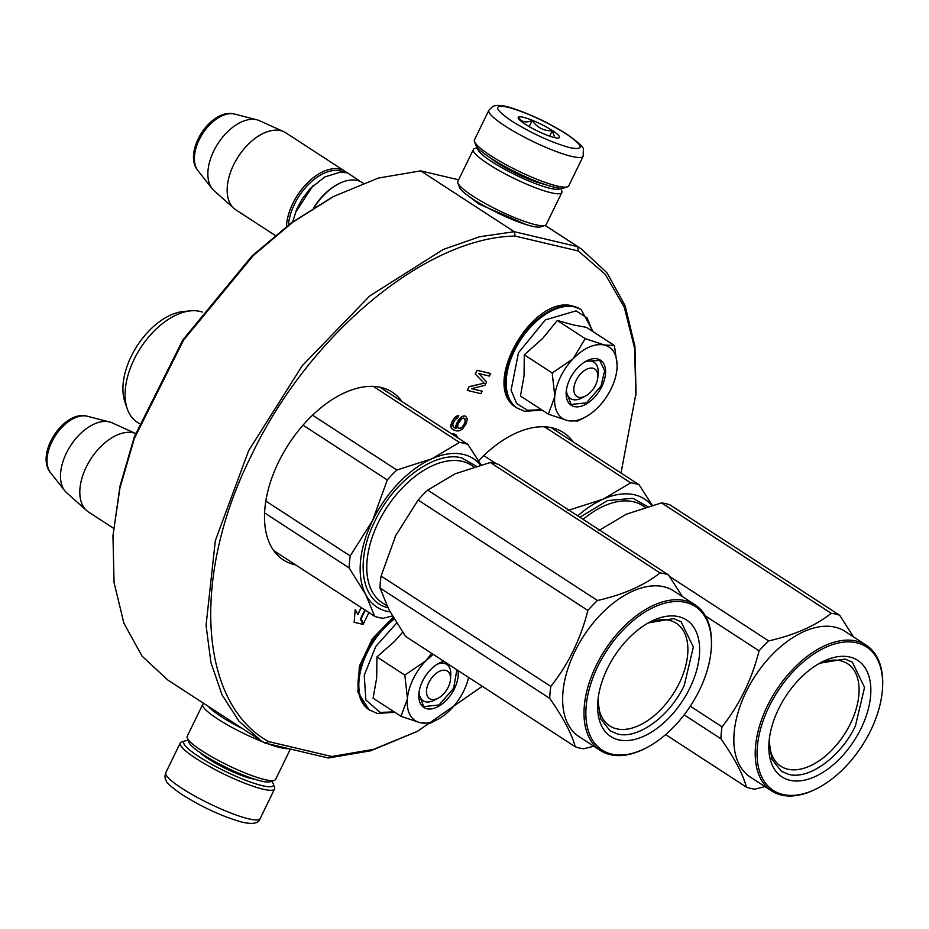 <?xml version="1.0" encoding="UTF-8"?>
<svg xmlns="http://www.w3.org/2000/svg" width="929" height="929" viewBox="0 0 929 929"><rect width="100%" height="100%" fill="white"/><g stroke="black" fill="none" stroke-linecap="round" stroke-linejoin="round"><path stroke-width="1.39" d="M526.244 224.609L478.807 203.962L470.051 197.203M621.013 473.047L636.04 393.06L634.937 346.343L625.112 305.687L606.962 272.754L581.252 248.879L545.044 225.433M464.337 418.271L465.29 421.232L463.536 425.482L461.458 427.793L458.334 428.466M461.504 419.002L463.548 418.085L465.057 418.909L465.15 422.672L461.632 427.909L458.438 428.559L457.625 426.968L457.985 424.251L461.504 419.002M460.97 417.481L456.754 423.496L455.942 428.443L453.201 426.852L452.795 424.425L454.339 420.593L457.695 417.644L458.717 415.553L454.014 418.642L451.889 422.347L450.995 426.806L452.551 429.5L456.36 430.87L458.566 430.928L462.166 429.442L466.37 423.427L467.275 418.967L465.719 416.262L464.279 415.925L460.796 417.365L459.089 419.374M458.914 419.258L457.776 421.394M457.602 421.278L456.754 423.496M456.58 423.38L456.023 425.656M455.849 425.54L455.942 428.443M455.198 428.188L453.816 427.433M457.66 415.762L458.717 415.553M457.474 415.646L455.895 416.749M455.721 416.633L454.014 418.642M453.84 418.526L452.713 420.663M452.528 420.547L451.889 422.347M451.715 422.231L451.157 424.507M450.983 424.39L450.995 426.806M450.82 426.69L451.529 428.327M451.343 428.211L452.551 429.5M464.279 415.925L465.719 416.262M464.105 415.809L462.445 416.424M462.259 416.308L460.796 417.365M402.013 401.56A99.995 58.632 123 0 0 392.398 392.27A99.995 58.632 123 0 0 278.537 462.096A99.995 58.632 123 0 0 283.345 559.908A99.995 58.632 123 0 0 295.724 564.948M478.621 460.761A99.995 58.632 -57 0 1 563.601 432.67A99.995 58.632 -57 0 1 573.216 441.949M354.158 622.279L355.203 609.563L354.158 622.279L363.111 624.393L360.359 619.178L364.876 609.923M361.149 607.496L357.816 614.348M365.167 610.109L360.951 618.772L363.541 623.522L368.894 612.536M457.811 437.849L456.058 434.935L451.297 433.611M482.105 391.179L471.502 388.67L484.961 385.314L486.599 381.958L478.865 373.597L489.455 376.094L490.512 373.47L477.041 370.288L475.207 374.062L484.172 383.178L469.075 386.627L467.241 390.401L480.874 393.687L482.105 391.179L471.653 388.636M635.866 395.649L634.612 348.201L624.242 307.162L605.209 274.276L578.314 250.981L515.189 236.082C426.028 237.139 308.463 334.963 251.294 455.663C191.072 575.643 198.783 703.032 268.632 741.609L331.758 756.496L373.574 749.366L417.551 731.251L482.29 686.299M361.288 607.589L357.909 614.522L355.331 609.645M360.951 618.772L363.541 623.522M365.306 610.202L361.079 618.865M452.249 433.564L451.471 433.727M454.827 434.168L452.435 433.68M456.232 435.051L455.013 434.284M469.075 386.627L467.415 390.517M484.172 383.178L469.25 386.743M475.207 374.062L484.346 383.294M477.041 370.288L475.381 374.178M490.686 373.586L477.227 370.404M578.314 250.981L577.687 246.673L514.202 231.693L515.189 236.082M261.246 740.808L167.754 679.982L142.032 656.106L123.882 623.173L114.058 582.518L112.955 535.801L119.922 488.039L134.403 438.314L183.524 340.2L253.303 255.533L292.89 222.147L333.732 196.414L378.324 178.066L420.698 170.866L514.202 231.693L479.585 236.767L443.261 249.448L369.73 295.945L302.25 365.712L248.682 450.6L215.319 540.666L206.064 625.368L210.929 662.551L221.996 694.787L238.939 721.136L261.246 740.808L264.811 743.014L268.632 741.609M264.811 743.014L328.297 757.994L331.758 756.496M328.297 757.994L370.671 750.806L416.842 731.622M420.698 170.866L458.601 179.808M112.955 535.801L120.027 485.983L134.333 436.804L182.92 339.782L251.91 256.067L291.056 223.065L332.094 197.273M438.163 698.178A16.397 9.615 -57 0 0 450.495 679.227A16.397 9.615 -57 0 0 445.583 670.378A16.397 9.615 123 0 0 428.768 682.618A16.397 9.615 123 0 0 431.416 699.432A16.397 9.615 -57 0 0 438.163 698.178L434.493 700.118M135.541 433.495A45.904 26.918 -57 0 0 133.311 432.809A45.904 26.918 123 0 0 89.474 461.121A45.904 26.918 123 0 0 86.548 510.497A45.904 26.918 123 0 0 88.452 511.96L113.512 528.264M64.821 490.837L50.584 472.815A34.396 20.171 -57 0 1 55.241 435.852A34.396 20.171 -57 0 1 87.117 416.192A34.396 20.171 -57 0 1 87.372 416.25L109.622 421.975A41.875 24.549 -57 0 0 109.32 421.894A41.875 24.549 123 0 0 70.488 445.839A41.875 24.549 123 0 0 64.821 490.837A41.875 24.549 123 0 0 66.644 492.776L86.548 510.497M109.622 421.975A41.875 24.549 -57 0 1 112.13 422.846L135.553 433.471M585.525 396.033A16.397 9.615 -57 0 0 597.858 377.069A16.397 9.615 -57 0 0 592.946 368.232A16.397 9.615 123 0 0 576.143 380.46A16.397 9.615 123 0 0 578.779 397.287A16.397 9.615 -57 0 0 585.525 396.033L581.856 397.96M363.158 183.141L362.449 182.676A45.904 26.918 -57 0 0 357.259 180.481A45.904 26.918 123 0 0 338.365 183.977A45.904 26.918 123 0 0 314.269 207.411M338.365 183.977L337.448 184.465A44.592 26.14 123 0 0 313.7 207.759M343.904 172.271A44.592 26.14 -57 0 0 340.223 170.924A44.592 26.14 123 0 0 307.569 185.382A44.592 26.14 123 0 0 288.385 225.039M346.831 172.689A45.904 26.918 -57 0 0 345.089 171.377A45.904 26.918 -57 0 0 339.898 169.183A45.904 26.918 123 0 0 305.629 184.755A45.904 26.918 123 0 0 286.422 226.525M197.947 170.669C182.27 152.124 210.988 107.671 234.41 114.023L234.747 114.104A34.396 20.171 -57 0 0 234.491 114.046A34.396 20.171 -57 0 0 202.603 133.706A34.396 20.171 -57 0 0 197.947 170.669L212.195 188.692A41.875 24.549 123 0 1 217.862 143.681A41.875 24.549 123 0 1 256.683 119.748A41.875 24.549 -57 0 1 256.996 119.818A41.875 24.549 -57 0 1 259.493 120.7L283.775 131.709A45.904 26.918 -57 0 0 280.686 130.664A45.904 26.918 123 0 0 236.837 158.964A45.904 26.918 123 0 0 233.911 208.351A45.904 26.918 123 0 0 235.815 209.815L275.17 235.409M283.775 131.709A45.904 26.918 -57 0 1 285.877 132.859L345.089 171.377M212.195 188.692A41.875 24.549 123 0 0 214.018 190.619L233.911 208.351M407.425 698.19L404.823 675.104L425.796 660.867A42.618 24.99 123 0 0 407.425 698.19L407.343 699.061A42.618 24.99 -57 0 0 419.769 722.599L420.384 722.75A42.618 24.99 -57 0 0 437.629 719.418A42.618 24.99 -57 0 0 450.844 709.326L451.529 708.595A42.618 24.99 123 0 0 463.792 690.874A42.618 24.99 123 0 0 468.611 677.404M436.456 698.945A21.634 12.692 -57 0 1 423.136 700.733A21.634 12.692 -57 0 1 419.06 692.012M437.106 664.258A21.634 12.692 -57 0 1 446.733 664.456A21.634 12.692 -57 0 1 450.507 677.357M394.128 711.846L380.158 712.45L365.875 699.978L364.226 675.313L375.746 646.514L396.671 623.034M457.951 670.471A26.883 15.758 -57 0 1 454.444 688.679A26.883 15.758 -57 0 1 431.683 708.85A26.883 15.758 -57 0 1 418.816 694.23A26.883 15.758 -57 0 1 422.544 681.143A26.883 15.758 -57 0 1 439.045 663.143A26.883 15.758 -57 0 1 443.807 661.274M402.675 632.231L394.697 641.219L376.907 656.954L376.686 678.007L373.086 698.167L401.003 716.317L407.343 699.061M431.706 653.401L425.796 660.867L433.158 654.341M436.525 719.998L430.208 723.215L420.384 722.75M419.769 722.599L401.003 716.317M376.907 656.954L404.823 675.104M456.882 669.774L453.619 688.296L439.057 704.983L423.752 706.609L418.84 693.917M438.767 663.294L443.992 661.39M554.799 396.044L552.186 372.959L573.17 358.71A42.618 24.99 123 0 0 554.799 396.044L554.718 396.904A42.618 24.99 -57 0 0 567.143 420.454L567.747 420.593A42.618 24.99 -57 0 0 584.991 417.272A42.618 24.99 -57 0 0 598.206 407.169L598.903 406.449A42.618 24.99 123 0 0 611.154 388.728A42.618 24.99 123 0 0 616.972 369.045C617.831 355.737 613.604 347.713 604.291 344.984L614.406 345.518L617.146 364.981M583.83 396.799A21.634 12.692 -57 0 1 570.499 398.576A21.634 12.692 -57 0 1 566.423 389.855M584.48 362.113A21.634 12.692 -57 0 1 594.096 362.31A21.634 12.692 -57 0 1 597.87 375.211M541.491 409.701L527.533 410.293L516.64 403.511L511.089 390.18L518.487 352.73L545.381 319.878L576.026 310.878L586.989 317.753L592.505 331.27M601.818 386.522A26.883 15.758 -57 0 1 579.046 406.705A26.883 15.758 -57 0 1 566.191 392.084A26.883 15.758 -57 0 1 569.907 378.997A26.883 15.758 -57 0 1 586.408 360.986A26.883 15.758 -57 0 1 603.571 363.436A26.883 15.758 -57 0 1 601.818 386.522M614.406 345.518L586.501 327.368L573.53 324.976L557.295 320.47L542.757 338.342L524.281 354.797L524.049 375.85L520.461 396.009L548.365 414.171L554.718 396.904M617.065 367.954L616.972 369.045L617.053 367.954M585.2 338.632L573.17 358.71C584.132 347.783 594.502 343.207 604.291 344.984L585.2 338.632L557.295 320.47M583.9 417.853L577.571 421.058L567.747 420.593M567.143 420.454L548.365 414.171M524.281 354.797L552.186 372.959M586.129 361.137L599.716 360.487L604.651 370.683L600.982 386.139L586.42 402.838L571.114 404.452L566.214 391.771M488.886 110.237L474.44 139.873A52.454 8.767 26 0 0 474.464 141.533L475.683 144.924A49.829 8.326 26 0 0 490.872 158.209A49.829 8.326 26 0 0 563.973 187.983L567.398 186.857A52.454 8.767 26 0 0 568.734 185.858L583.18 156.223L583.342 149.43C584.225 147.699 578.721 142.613 566.853 134.159C549.492 123.255 531.62 114.697 513.226 108.496C503.913 105.291 497.12 104.594 492.869 106.417L488.886 110.237A52.454 8.767 26 0 0 504.911 125.891A52.454 8.767 26 0 0 553.835 150.614A52.454 8.767 26 0 0 583.18 156.223M474.464 141.533A52.454 8.767 26 0 0 490.454 155.526A52.454 8.767 26 0 0 567.398 186.857M511.635 120.991C532.178 133.683 551.64 142.59 570.034 147.699C584.736 150.393 583.424 145.783 566.109 133.846C545.567 121.153 526.093 112.258 507.71 107.149C493.009 104.443 494.321 109.065 511.635 120.991M525.257 124.207A22.946 3.832 26 0 0 558.91 137.922A22.946 3.832 26 0 0 552.488 130.629A22.946 3.832 26 0 0 529.484 119.214A22.946 3.832 26 0 0 518.254 118.088A22.946 3.832 26 0 0 525.257 124.207M554.996 137.678L552.244 130.815C543.79 130.977 537.09 127.552 532.154 120.526C525.907 123.069 521.413 122.013 518.672 117.356L518.881 119.109M552.244 130.815L549.654 136.133M532.154 120.526L529.182 126.611M271.57 781.277A49.829 8.326 -154 0 1 273.312 783.937A49.829 8.326 -154 0 1 248.926 781.51A49.829 8.326 -154 0 1 198.98 756.705A49.829 8.326 -154 0 1 185.022 740.877A49.829 8.326 -154 0 1 188.192 740.61M273.312 783.937L274.531 787.327A52.454 8.767 -154 0 1 274.554 789A52.454 8.767 -154 0 1 245.21 783.391A52.454 8.767 -154 0 1 196.286 758.656A52.454 8.767 -154 0 1 180.261 743.003A52.454 8.767 -154 0 1 181.596 742.004L185.022 740.877M208.502 706.504A45.904 7.664 26 0 0 221.148 716.573A45.904 7.664 26 0 0 242.736 728.766M203.846 703.474A49.179 8.21 26 0 0 202.766 704.356A49.179 8.21 26 0 0 217.781 719.023A49.179 8.21 26 0 0 263.139 742.004M202.766 704.356L187.182 736.314A49.179 8.21 26 0 0 187.205 737.87L188.738 742.108A45.904 7.664 26 0 0 202.731 754.348A45.904 7.664 26 0 0 270.049 781.765L274.334 780.36A49.179 8.21 26 0 0 275.576 779.431L290.394 749.053M187.205 737.87A49.179 8.21 26 0 0 202.197 750.98A49.179 8.21 26 0 0 274.334 780.36M267.506 743.653A49.179 8.21 26 0 0 288.664 748.646M560.28 188.227A45.904 7.664 -154 0 1 534.581 183.292A45.904 7.664 -154 0 1 491.801 161.669A45.904 7.664 -154 0 1 477.773 147.978M560.802 188.262L561.79 190.991A49.179 8.21 -154 0 1 561.813 192.558A49.179 8.21 -154 0 1 534.291 187.298A49.179 8.21 -154 0 1 488.433 164.119A49.179 8.21 -154 0 1 473.418 149.441A49.179 8.21 -154 0 1 474.661 148.501L477.425 147.595M544.708 184.383A36.394 6.073 -154 0 1 497.433 163.005A36.394 6.073 -154 0 1 490.384 157.884M561.813 192.558L546.229 224.516A49.179 8.21 -154 0 1 544.975 225.457A49.179 8.21 -154 0 1 472.849 196.077A49.179 8.21 -154 0 1 457.858 182.967A49.179 8.21 -154 0 1 457.823 181.399L473.418 149.441M544.975 225.457L540.701 226.862A45.904 7.664 -154 0 1 473.372 199.433A45.904 7.664 -154 0 1 459.379 187.205L457.858 182.967M480.456 464.976A88.522 51.908 123 0 0 463.397 454.42A88.522 51.908 123 0 0 432.008 458.729L459.449 442.425A98.358 57.668 -57 0 1 463.792 443.191A98.358 57.668 -57 0 1 467.914 444.422L380.019 387.242M459.449 442.425L373.365 386.429M392.386 615.95L383.12 618.284A98.358 57.668 -57 0 1 374.654 616.287L273.73 550.63M127.215 408.702L124.881 401.851A59.34 34.791 -57 0 1 137.295 345.611A59.34 34.791 -57 0 1 183.663 311.47L190.875 310.832A64.264 37.683 123 0 0 140.662 347.806A64.264 37.683 123 0 0 127.215 408.702A64.264 37.683 123 0 0 137.213 422.219L139.338 423.601M190.875 310.832A64.264 37.683 123 0 1 200.025 311.412A64.264 37.683 -57 0 1 202.325 312.074M374.654 616.287L365.736 594.595L349.118 567.898A98.358 57.668 -57 0 1 350.221 555.948L265.799 501.033M349.118 567.898L264.556 512.889M350.221 555.948L372.61 520.461A88.522 51.908 -57 0 0 365.736 594.595A88.522 51.908 123 0 0 390.11 611.909M467.914 444.422L481.036 464.825M396.857 470.016L432.008 458.729A88.522 51.908 -57 0 0 372.61 520.461L387.288 479.968A98.358 57.668 -57 0 1 396.857 470.016L312.574 415.193M387.288 479.968L303.04 425.168M388.577 607.821C361.253 602.515 354.715 560.907 374.944 521.018C393.791 480.804 435.376 450.542 461.701 457.904L476.345 466.149M682.327 596.523L668.508 574.912A98.358 57.668 123 0 0 664.398 573.681A98.358 57.668 123 0 0 660.054 572.914L490.315 462.503L455.094 473.813L427.723 490.094A98.358 57.668 123 0 0 418.143 500.046L395.8 535.452L381.087 576.026A98.358 57.668 123 0 0 379.984 587.976L388.914 609.703L405.52 636.365L575.248 746.777A98.358 57.668 123 0 0 579.371 748.008A98.358 57.668 123 0 0 583.714 748.774L593.794 746.219M668.508 574.912L498.78 464.5A98.358 57.668 123 0 0 494.658 463.269A98.358 57.668 123 0 0 490.315 462.503M598.079 698.933A61.175 35.871 123 0 0 609.633 725.851A61.175 35.871 123 0 0 616.542 728.789A61.175 35.871 -57 0 0 676.358 688.714A61.175 35.871 -57 0 0 676.347 623.289A61.175 35.871 -57 0 0 669.426 620.363A61.175 35.871 123 0 0 647.048 623.649M618.598 739.844A69.501 40.76 123 0 0 689.887 687.983A69.501 40.76 123 0 0 678.681 616.659A69.501 40.76 123 0 0 650.056 621.966A69.501 40.76 123 0 0 597.765 702.359A69.501 40.76 123 0 0 618.598 739.844M611.654 754.081A85.573 50.178 123 0 0 646.898 747.543A85.573 50.178 123 0 0 711.277 648.57A85.573 50.178 123 0 0 685.625 602.422A85.573 50.178 123 0 0 597.87 666.267A85.573 50.178 123 0 0 611.654 754.081M711.277 648.57L711.347 647.536A86.885 50.944 123 0 0 695.124 604.849A86.885 50.944 123 0 0 685.3 600.68A86.885 50.944 123 0 0 600.366 657.593A86.885 50.944 123 0 0 600.378 750.504A86.885 50.944 123 0 0 610.202 754.662A86.885 50.944 123 0 0 645.98 748.031L646.898 747.543M600.378 750.504L579.011 736.592A86.885 50.944 123 0 1 578.999 643.692A86.885 50.944 123 0 1 663.933 586.78A86.885 50.944 -57 0 1 673.757 590.949L695.124 604.849M660.054 572.914C644.273 585.433 623.417 594.63 597.452 600.506A98.358 57.668 123 0 0 587.883 610.458C580.625 639.094 568.269 664.432 550.827 686.438A98.358 57.668 123 0 0 549.724 698.387C563.322 717.827 571.834 733.956 575.248 746.777M395.731 535.603A88.522 51.908 123 0 0 394.813 537.519M396.776 533.478A88.522 51.908 123 0 0 395.8 535.452M587.883 610.458L418.143 500.046M550.827 686.438L381.087 576.026M549.724 698.387L379.984 587.976M597.452 600.506L427.723 490.094M648.442 622.848L673.769 618.633L681.12 621.745L693.348 647.037L684.255 685.405C669.751 716.352 637.759 739.623 617.506 733.968L610.156 730.844L600.668 718.872L597.916 700.524M651.659 505.376A88.522 51.908 123 0 0 634.6 494.809A88.522 51.908 123 0 0 603.211 499.128L630.652 482.825A98.358 57.668 -57 0 1 634.995 483.591A98.358 57.668 -57 0 1 639.117 484.822L551.222 427.642M630.652 482.825L544.568 426.829M639.117 484.822L652.239 505.225M496.191 463.664L483.777 455.593M568.06 510.416L603.211 499.128A88.522 51.908 -57 0 0 577.733 515.862M579.893 517.267L607.496 500.58L632.893 498.304L647.548 506.549M853.53 636.922L839.711 615.312A98.358 57.668 123 0 0 835.589 614.081A98.358 57.668 123 0 0 831.246 613.314L661.518 502.903L626.425 514.155L598.915 530.494M839.711 615.312L669.972 504.9A98.358 57.668 123 0 0 665.861 503.669A98.358 57.668 123 0 0 661.518 502.903M769.282 739.333A61.175 35.871 123 0 0 780.824 766.251A61.175 35.871 123 0 0 787.746 769.177A61.175 35.871 -57 0 0 847.55 729.114A61.175 35.871 -57 0 0 847.55 663.689A61.175 35.871 -57 0 0 840.629 660.763A61.175 35.871 123 0 0 818.252 664.049M789.801 780.244A69.501 40.76 123 0 0 861.09 728.382A69.501 40.76 123 0 0 849.884 657.058A69.501 40.76 123 0 0 821.259 662.365A69.501 40.76 123 0 0 768.968 742.759A69.501 40.76 123 0 0 789.801 780.244M782.857 794.481A85.573 50.178 123 0 0 818.101 787.943A85.573 50.178 123 0 0 882.48 688.97A85.573 50.178 123 0 0 856.828 642.822A85.573 50.178 123 0 0 769.061 706.667A85.573 50.178 123 0 0 782.857 794.481M882.48 688.97L882.55 687.936A86.885 50.944 123 0 0 866.327 645.237A86.885 50.944 123 0 0 856.503 641.08A86.885 50.944 123 0 0 771.569 697.993A86.885 50.944 123 0 0 771.581 790.893A86.885 50.944 123 0 0 781.405 795.061A86.885 50.944 123 0 0 817.183 788.419L818.101 787.943M771.581 790.893L750.202 776.992A86.885 50.944 123 0 1 750.202 684.092A86.885 50.944 123 0 1 835.136 627.18A86.885 50.944 -57 0 1 844.96 631.337L866.327 645.237M831.246 613.314C815.476 625.821 794.62 635.03 768.655 640.905A98.358 57.668 123 0 0 759.086 650.857C751.828 679.494 739.472 704.821 722.03 726.838A98.358 57.668 123 0 0 720.916 738.787C734.525 758.227 743.037 774.356 746.451 787.177A98.358 57.668 123 0 0 750.574 788.396A98.358 57.668 123 0 0 754.917 789.174L764.997 786.608M759.086 650.857L705.425 615.95M722.03 726.838L690.317 706.203M720.916 738.787L684.15 714.865M746.451 787.177L665.629 734.595M768.655 640.905L669.577 576.456M819.645 663.248L844.96 659.021L852.323 662.145L864.551 687.437L855.458 725.804C840.954 756.752 808.962 780.023 788.709 774.368L781.359 771.244L771.871 759.26L769.119 740.924M50.584 472.815C34.907 454.269 63.613 409.817 87.036 416.169L87.372 416.25A34.396 20.171 -57 0 1 87.628 416.32M312.783 185.928L295.248 212.892M256.996 119.818L234.747 114.104A34.396 20.171 -57 0 1 234.991 114.174M394.767 712.264L377.325 713.449L369.092 709.779A58.69 34.408 -57 0 1 360.394 667.87A58.69 34.408 -57 0 1 393.838 618.412M369.893 710.29A58.69 34.408 -57 0 1 361.137 668.59A58.69 34.408 -57 0 1 394.302 619.19M573.832 306.431A58.69 34.408 -57 0 1 580.462 309.241L573.03 306.082C532.503 293.68 479.515 386.603 516.466 407.622A58.69 34.408 -57 0 1 516.454 344.868A58.69 34.408 -57 0 1 573.832 306.431M542.141 410.119L524.699 411.303L517.267 408.145A58.69 34.408 -57 0 1 517.256 345.391A58.69 34.408 -57 0 1 574.633 306.953A58.69 34.408 -57 0 1 581.264 309.763L580.462 309.241M200.362 752.78A33.769 5.644 26 0 0 208.514 758.947A33.769 5.644 26 0 0 254.488 779.176M274.554 789L260.108 818.635A52.454 8.767 -154 0 1 230.752 813.014A52.454 8.767 -154 0 1 181.829 788.291A52.454 8.767 -154 0 1 165.815 772.638L180.261 743.003M386.917 605.778L382.225 602.724A81.961 48.064 -57 0 1 382.214 515.072A81.961 48.064 -57 0 1 462.34 461.388A81.961 48.064 -57 0 1 471.607 465.313L473.987 466.857M583.122 519.369A81.961 48.064 -57 0 1 633.543 501.788A81.961 48.064 -57 0 1 642.81 505.713L645.19 507.257M581.252 248.879L545.149 225.399M331.444 197.622L333.732 196.414M450.495 679.227L450.774 675.081M597.858 377.069L598.137 372.935M369.092 709.779L357.897 692.198L359.36 666.232L372.343 638.757L393.141 617.239M437.629 719.418L434.424 721.113M517.267 408.145L516.466 407.622M593.143 331.688L581.264 309.763M584.991 417.272L581.786 418.956M260.108 818.635C258.819 823.454 252.665 824.592 241.645 822.049C222.449 816.545 202.615 807.429 182.142 794.701C171.25 787.002 165.966 782.369 166.291 780.801C164.77 778.885 164.607 776.168 165.815 772.638M292.705 221.857L296.56 209.582L302.32 198.736L310.17 188.599L324.86 176.905L340.119 172.225L347.446 172.829L360.545 181.619"/></g></svg>
